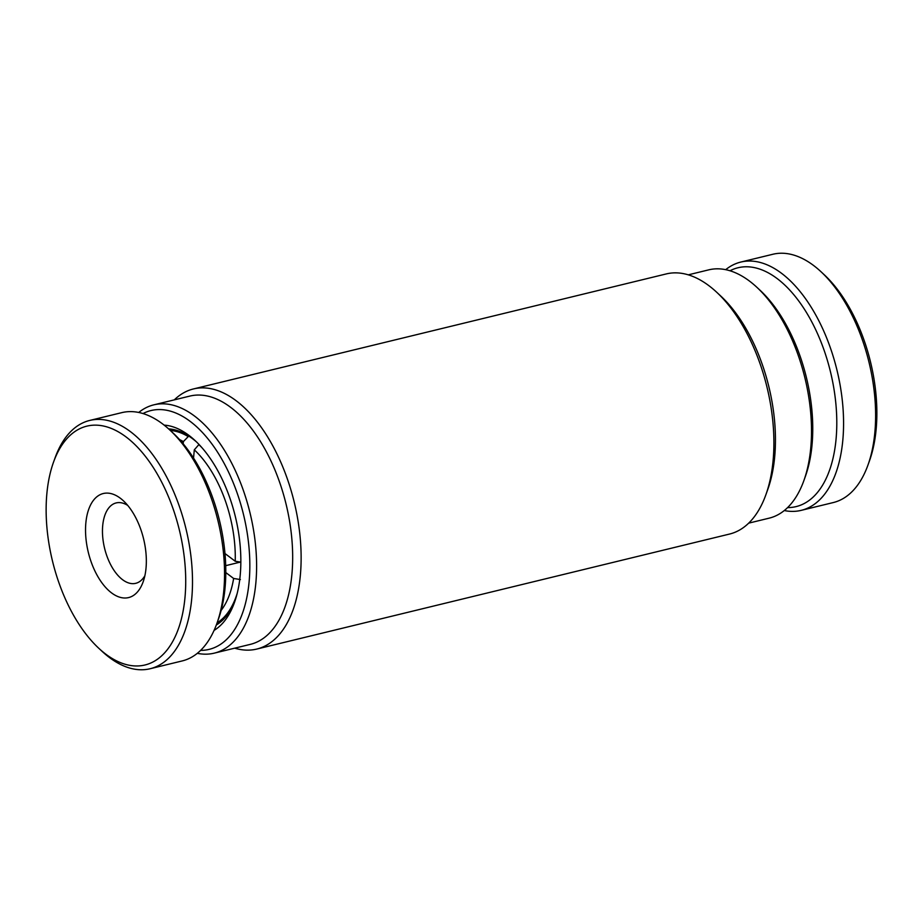 <?xml version="1.0" encoding="UTF-8"?>
<svg xmlns="http://www.w3.org/2000/svg" width="923" height="923" viewBox="0 0 923 923"><rect width="100%" height="100%" fill="white"/><g stroke="black" fill="none" stroke-linecap="round" stroke-linejoin="round"><path stroke-width="1.38" d="M787.584 507.604A122.909 65.314 -103.7 0 0 836.584 413.885A122.909 65.314 -103.7 0 0 777.085 278.527A122.909 65.314 -103.7 0 0 729.978 270.774M725.686 269.678A127.778 67.898 76.3 0 1 740.811 262.063A127.778 67.898 76.3 0 1 781.481 273.254A127.778 67.898 76.3 0 1 842.837 405.982A127.778 67.898 76.3 0 1 801.21 510.361A127.778 67.898 76.3 0 1 784.273 510.546M820.928 271.662L824.251 274.754A122.909 65.314 76.3 0 1 869.501 460.762L867.966 465.03A127.778 67.898 -103.7 0 0 820.928 271.662A127.778 67.898 -103.7 0 0 813.544 265.455A127.778 67.898 -103.7 0 0 772.863 254.263L740.811 262.063M801.21 510.361L833.261 502.562A127.778 67.898 -103.7 0 0 867.966 465.03M240.407 562.084L225.708 565.661M240.395 579.552L233.634 578.467L225.789 572.56M224.981 553.535L235.238 561.253L240.845 562.153M199.01 444.448L194.303 449.824L193.542 458.039M183.169 443.755L183.365 441.598L188.754 436.06M237.234 593.247A100.388 53.349 76.3 0 1 217.113 622.817M233.634 578.467A95.531 50.765 76.3 0 1 221.128 610.426M198.71 444.528A100.388 53.349 76.3 0 1 201.779 447.493M170.328 430.464A100.388 53.349 76.3 0 1 187.773 436.302M194.303 449.824A95.531 50.765 76.3 0 1 235.238 561.253M179.581 439.613A95.531 50.765 76.3 0 1 183.365 441.598M111.545 592.889A53.546 28.451 76.3 0 1 85.851 522.949A53.546 28.451 76.3 0 1 120.325 498.224A53.546 28.451 76.3 0 1 123.417 500.82A53.546 28.451 76.3 0 1 143.134 581.859A53.546 28.451 76.3 0 1 111.545 592.889M127.766 505.446A41.373 21.99 -103.7 0 0 116.171 502.92A41.373 21.99 -103.7 0 0 102.695 536.725A41.373 21.99 -103.7 0 0 122.563 579.702A41.373 21.99 -103.7 0 0 135.727 583.324A41.373 21.99 -103.7 0 0 144.865 575.756M169.855 430.037L173.189 433.129A122.909 65.314 76.3 0 1 218.428 619.137L216.893 623.406A127.778 67.898 -103.7 0 0 169.855 430.037A127.778 67.898 -103.7 0 0 162.471 423.83A127.778 67.898 -103.7 0 0 121.79 412.639L89.739 420.438A127.778 67.898 76.3 0 1 130.42 431.629A127.778 67.898 76.3 0 1 191.765 564.345A127.778 67.898 76.3 0 1 150.137 668.737A127.778 67.898 76.3 0 1 109.456 657.545A127.778 67.898 76.3 0 1 102.072 651.338L98.749 648.246A122.909 65.314 -103.7 0 0 105.857 654.211A122.909 65.314 -103.7 0 0 184.992 597.469A122.909 65.314 -103.7 0 0 126.013 436.902A122.909 65.314 -103.7 0 0 53.499 462.238A122.909 65.314 -103.7 0 0 98.749 648.246M150.137 668.737L182.189 660.937A127.778 67.898 -103.7 0 0 216.893 623.406M53.499 462.238L55.034 457.97A127.778 67.898 76.3 0 1 89.739 420.438M164.144 425.122A107.091 56.903 76.3 0 1 195.007 440.49A107.091 56.903 76.3 0 1 234.973 601.011A107.091 56.903 76.3 0 1 234.43 602.557A107.091 56.903 76.3 0 1 214.078 630.397M196.691 442.094A102.222 54.319 -103.7 0 0 168.609 428.895M200.626 650.38A122.909 65.314 -103.7 0 0 243.084 611.511A122.909 65.314 -103.7 0 0 226.447 467.776A122.909 65.314 -103.7 0 0 143.007 413.55M138.727 412.454A127.778 67.898 76.3 0 1 153.841 404.839A127.778 67.898 76.3 0 1 235.711 471.434A127.778 67.898 76.3 0 1 249.591 613.772A127.778 67.898 76.3 0 1 214.251 653.149A127.778 67.898 76.3 0 1 197.314 653.322M153.841 404.839L189.907 396.071A127.778 67.898 76.3 0 1 271.766 462.665A127.778 67.898 76.3 0 1 285.657 604.992A127.778 67.898 76.3 0 1 250.306 644.369L214.251 653.149M174.309 399.855A133.858 71.129 76.3 0 1 193.472 388.941A133.858 71.129 76.3 0 1 279.231 458.708A133.858 71.129 76.3 0 1 293.779 607.819A133.858 71.129 76.3 0 1 256.756 649.065A133.858 71.129 76.3 0 1 234.707 648.165M756.825 287.249L760.148 290.341A122.909 65.314 76.3 0 1 806.01 474.584A122.909 65.314 76.3 0 1 805.398 476.349L803.864 480.629A127.778 67.898 -103.7 0 0 804.498 478.783A127.778 67.898 -103.7 0 0 756.825 287.249A127.778 67.898 -103.7 0 0 708.749 269.851L688.293 274.835M748.691 523.145L769.159 518.161A127.778 67.898 -103.7 0 0 803.864 480.629M716.606 292.164L720.759 296.029A127.778 67.898 76.3 0 1 768.444 487.552A127.778 67.898 76.3 0 1 767.798 489.398L765.882 494.74A133.858 71.129 -103.7 0 0 766.552 492.813A133.858 71.129 -103.7 0 0 716.606 292.164A133.858 71.129 -103.7 0 0 666.244 273.935L193.472 388.941M256.756 649.065L729.528 534.059A133.858 71.129 -103.7 0 0 765.882 494.74M216.317 624.998A102.222 54.319 -103.7 0 0 235.192 600.365M217.701 624.121L216.536 624.41M170.247 429.022L169.071 429.31"/></g></svg>
